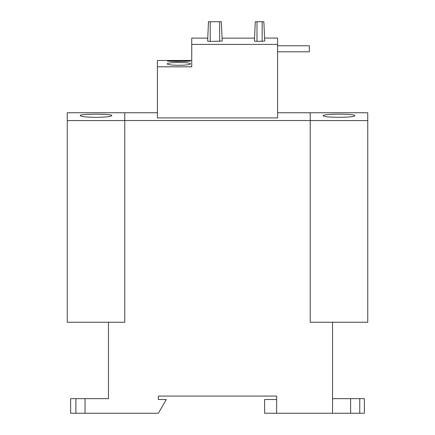 <?xml version="1.0" encoding="UTF-8"?>
<svg xmlns="http://www.w3.org/2000/svg" width="435" height="435" viewBox="0 0 435 435"><rect width="100%" height="100%" fill="white"/><g stroke="black" fill="none" stroke-linecap="round" stroke-linejoin="round"><path stroke-width="0.65" d="M354.802 115.558C355.819 117.852 322.15 117.852 323.167 115.558C324.091 114.671 329.366 114.215 338.985 114.193C348.604 114.215 353.878 114.671 354.802 115.558M354.802 112.757L310.226 112.757L310.226 120.577L367.749 120.577L367.749 112.757L354.802 112.757M108.462 322.243L108.462 398.656L70.628 398.656L70.628 413.25L158.345 413.25L166.279 399.515L158.345 399.515L158.345 396.078L276.655 396.078L276.655 413.25L264.632 413.25L264.632 399.515L276.655 399.515M332.547 322.243L332.547 413.25L364.372 413.25L364.372 398.656L332.547 398.656M80.198 115.558C79.192 113.752 112.839 113.752 111.833 115.558C110.909 116.596 105.64 117.205 96.015 117.374C86.391 117.205 81.122 116.596 80.198 115.558M111.833 112.757L80.198 112.757L124.774 112.757L124.774 322.243L67.251 322.243L67.251 112.757L80.198 112.757M158.345 398.656L158.345 399.515M310.226 120.577L310.226 322.243L367.749 322.243L367.749 120.577M256.993 21.75L255.274 21.75L254.431 41.097L256.993 41.401L264.708 41.097L263.86 21.75L256.993 21.75L256.993 41.401M210.203 21.75L208.485 21.75L207.642 41.097L210.203 41.401L222.209 41.097L221.366 21.75L210.203 21.75L210.203 41.401M332.547 413.25L276.655 413.25M124.774 120.577L67.251 120.577M254.562 38.144L222.078 38.144M207.767 38.144L195.179 38.144M277.601 51.798L309.367 51.798L309.367 45.789L277.601 45.789M124.774 120.528L310.226 120.528M195.179 38.062L191.743 38.062L191.743 66.816L157.399 66.816L157.399 60.47L191.743 60.47M157.399 66.816L157.399 117.928L277.601 117.928L277.601 44.408L191.743 44.408M277.601 44.408L277.601 38.062L264.572 38.062M124.774 112.757L157.399 112.757M277.601 112.757L310.226 112.757M187.817 60.601L167.274 60.84L178.867 60.519L190.454 60.84C191.172 61.601 166.561 61.601 167.274 60.84M190.454 63.782C191.215 65.761 166.518 65.761 167.274 63.782C167.948 62.983 171.814 62.564 178.867 62.526C185.919 62.564 189.78 62.983 190.454 63.782M75.902 398.656L75.902 413.25M350.588 413.25L350.588 398.656M359.75 413.25L359.75 398.656M85.059 398.656L85.059 413.25M262.147 21.75L262.147 41.401M219.648 21.75L219.648 41.401"/></g></svg>
